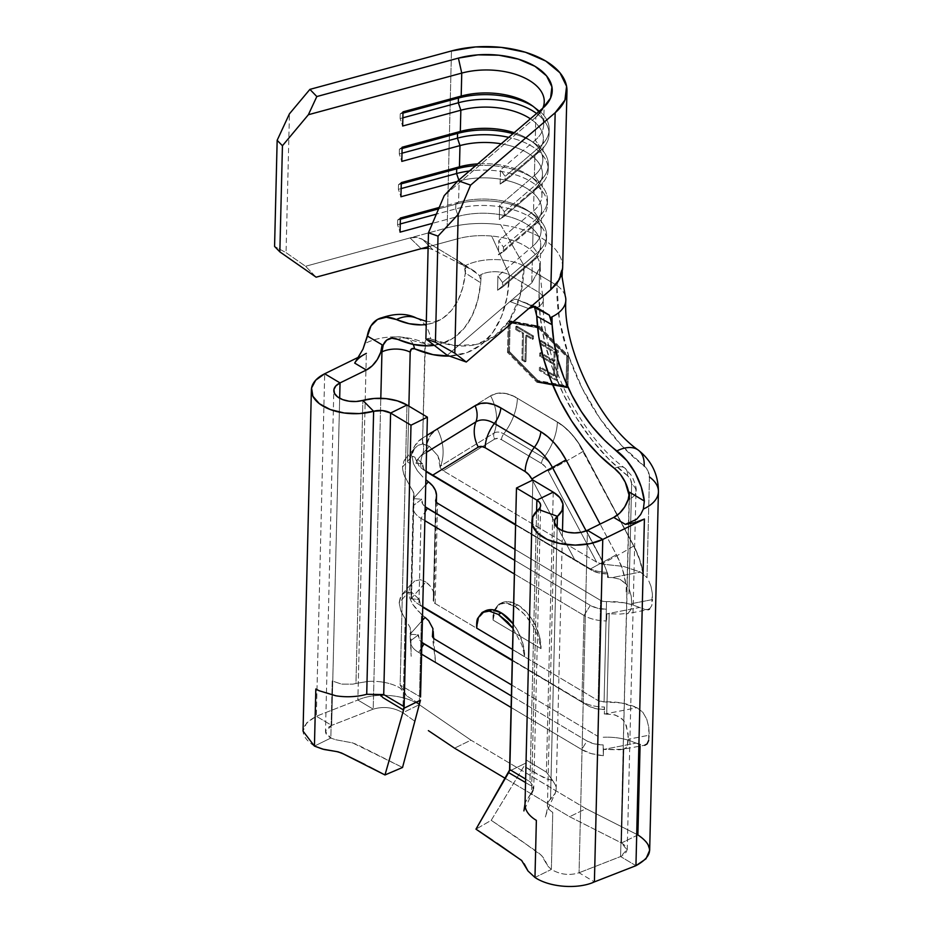 <?xml version="1.0" encoding="UTF-8"?>
<svg xmlns="http://www.w3.org/2000/svg" width="933" height="933" viewBox="0 0 933 933"><rect width="100%" height="100%" fill="white"/><g stroke="black" fill="none" stroke-linecap="round" stroke-linejoin="round"><path stroke-width="0.7" stroke-dasharray="4.67 3.5" d="M428.025 248.178L432.865 249.682L474.687 271.328L479.469 275.678L480.693 280.413L479.469 275.678L481.113 274.57A135.367 78.885 63.9 0 1 480.658 282.769L477.696 300.449L472.133 315.762L464.144 328.276L453.963 337.629L441.869 343.542L434.242 345.303A135.367 78.885 -116.1 0 0 448.715 340.743A135.367 78.885 -116.1 0 0 480.658 282.769A135.367 78.885 -116.1 0 0 481.113 274.57A21.051 11.394 -178.6 0 1 489.125 272.156A21.051 11.394 -178.6 0 1 509.371 274.803L539.041 292.484A21.051 11.394 -178.6 0 1 543.379 299.761A21.051 11.394 -178.6 0 1 541.945 303.622A21.051 11.394 -178.6 0 1 536.732 307.692A135.367 78.885 -116.1 0 0 536.778 316.194A135.367 78.885 63.9 0 1 536.732 307.692L534.901 308.695M562.646 267.958L562.611 266.138A78.57 42.545 1.4 0 0 541.432 237.938A78.57 42.545 1.4 0 0 500.659 224.725L524.159 265.917A43.501 23.558 1.4 0 0 484.694 260.132A43.501 23.558 1.4 0 0 465.777 265.427A112.916 65.8 63.9 0 1 465.322 273.019L462.768 287.597L458.08 300.216L451.385 310.514L442.895 318.188L432.842 323.028L426.241 324.497A112.916 65.8 -116.1 0 0 438.767 320.614A112.916 65.8 -116.1 0 0 465.322 273.019A112.916 65.8 -116.1 0 0 465.777 265.427A43.501 23.558 -178.6 0 1 484.694 260.132A43.501 23.558 -178.6 0 1 524.159 265.917A152.137 88.647 63.9 0 1 509.255 320.684A152.137 88.647 63.9 0 1 430.661 338.819A43.501 29.203 113.4 0 0 416.713 318.2M649.66 850.325L646.721 842.067L637.88 834.942L640.096 744.709L644.26 745.327L647.082 743.904L648.68 740.429L648.797 727.367L646.767 719.203L642.802 712.217L636.971 707.715L604.386 714.072A29.459 15.954 1.4 0 1 604.374 714.072L604.537 707.004L604.374 714.072L604.537 707.004L604.048 709.512A21.051 11.394 1.4 0 1 587.872 705.628L581.9 701.558A29.459 15.954 -178.6 0 1 581.9 701.558A29.459 15.954 1.4 0 0 604.537 707.004A29.459 15.954 -178.6 0 1 581.912 701.569L584.023 615.488A29.459 15.954 -178.6 0 1 584.011 615.477L581.912 701.569A29.459 15.954 1.4 0 0 581.912 701.569L512.264 660.074L587.872 705.628L512.252 660.576L587.872 705.628L595.231 708.509L604.048 709.512L604.374 714.072A29.459 15.954 1.4 0 0 604.386 714.072L636.971 707.715L621.518 702.992L604.071 701.896L606.52 601.657A7.021 3.802 -178.6 0 1 600.572 600.385L514.969 549.385L600.572 600.385L603.289 601.4L623.967 602.765L632.107 604.701L645.309 609.576L649.461 609.097L651.759 605.645L652.587 599.557L631.688 603.628L631.244 596.257L629.087 588.595L626.323 584.233L629.087 588.595L628.959 593.901L626.136 592.21L626.323 584.233L619.687 579.171L625.681 583.382L622.428 568.932L616.351 554.645L600.117 524.078L616.351 554.645A21.051 0.956 -28 0 1 602.765 562.237A37.763 22.007 -116.1 0 1 607.103 572.419C599.942 572.034 594.426 570.868 590.542 568.92C594.659 570.914 600.187 572.081 607.103 572.419L607.616 577.504L607.64 574.18L607.616 577.504L612.363 577.55L608.503 577.492A37.763 22.007 -116.1 0 0 607.64 574.18L607.651 572.419L607.36 573.9A21.051 11.394 1.4 0 1 591.184 570.016L515.564 524.964L591.184 570.016L598.543 572.897L607.36 573.9L607.616 577.504L608.503 577.492A37.763 22.007 -116.1 0 0 607.64 574.18L607.103 572.419A37.763 22.007 -116.1 0 0 602.765 562.237A29.459 1.341 152 0 0 590.542 568.92L574.681 559.672L532.451 480.192L574.681 559.672L515.576 524.463L590.542 568.92A29.459 1.341 -28 0 1 602.765 562.237A21.051 0.956 152 0 0 616.351 554.645A52.645 30.684 63.9 0 1 625.681 583.382L626.323 584.233L626.136 592.21L628.959 593.901L631.641 484.064A21.051 11.394 -178.6 0 1 635.991 491.224A21.051 11.394 -178.6 0 1 629.332 499.272L620.597 856.552L626.906 849.765L621.518 842.965L623.804 749.281L627.338 745.864L628.201 734.166L625.402 723.425L622.159 718.946L615.069 714.911L606.73 714.025L609.179 613.774L620.188 614.066L628.119 613.238L630.836 609.704L631.688 603.628L631.244 596.257L629.087 588.595L631.641 484.064L630.556 479.469L627.617 475.737A21.051 11.161 127.3 0 0 624.818 468.063A21.051 11.161 127.3 0 0 614.415 468.413A21.051 11.161 -52.7 0 1 624.818 468.063A21.051 11.161 -52.7 0 1 627.617 475.737A154.342 89.941 63.9 0 1 539.041 292.484A21.051 11.394 -178.6 0 1 543.263 298.268A21.051 11.394 -178.6 0 1 541.945 303.622A21.051 11.394 -178.6 0 1 536.732 307.692M567.719 356.371L566.996 385.854L537.944 380.512L509.465 351.578L510.188 322.095L539.239 327.448L567.719 356.371L566.693 356.873L538.224 327.95L509.161 322.608L508.45 352.079L536.918 381.014L565.981 386.355L566.693 356.873L565.981 386.355L536.918 381.014L537.944 380.512L566.996 385.854L565.981 386.355L566.996 385.854L567.719 356.371L539.239 327.448L538.224 327.95L566.693 356.873L567.719 356.371M525.967 361.409L526.62 334.959L533.384 338.982L533.454 335.962L516.859 326.072L516.789 329.092L523.541 333.128L522.9 359.578L525.967 361.409L522.9 359.578L523.541 333.128L516.789 329.092L516.859 326.072L533.454 335.962L533.384 338.982L526.62 334.959L525.594 335.46L532.358 339.484L533.384 338.982L532.358 339.484L532.428 336.463L533.454 335.962L532.428 336.463L515.832 326.573L516.859 326.072L515.832 326.573L515.762 329.594L516.789 329.092L515.762 329.594L522.527 333.629L523.541 333.128L522.527 333.629L521.874 360.08L522.9 359.578L521.874 360.08L524.952 361.911L525.967 361.409L524.952 361.911L525.594 335.46L526.62 334.959L525.967 361.409M540.359 369.981L557.561 380.232L558.051 360.313L558.284 350.75L541.082 340.498L541 343.531L555.135 351.951L554.913 361.024L540.778 352.592L540.708 355.625L554.843 364.045L554.564 375.381L540.429 366.961L540.359 369.981L540.429 366.961L554.564 375.381L554.843 364.045L540.708 355.625L540.778 352.592L554.913 361.024L555.135 351.951L541 343.531L541.082 340.498L558.284 350.75L558.051 360.313L557.561 380.232L556.546 380.734L557.258 351.251L558.284 350.75L557.258 351.251L555.52 350.213L557.258 351.251L556.546 380.734L557.561 380.232L540.359 369.981L539.332 370.483L540.359 369.981M565.246 296.006A43.501 23.558 1.4 0 0 556.861 285.393L559.462 319.844L568.698 356.103L539.274 326.2L509.255 320.684L508.485 351.858L537.921 381.76L567.94 387.277L568.698 356.103L582.262 388.431L600.012 418.579L621.028 444.913L644.167 466.022L648.015 470.932L649.461 476.973L647.001 577.725L643.117 573.97L639.676 559.882L633.694 546.015L577.807 442.149L571.451 434.043L564.5 427.256L557.223 422.019L517.22 398.193L509.908 394.729L502.829 393.166L496.263 393.563L490.455 395.907L436.982 428.83L430.486 435.268L426.474 444.924L422.521 444.061L425.46 340.755L426.673 339.064L428.492 338.387L454.149 345.49L475.83 344.592L494.525 336.172L509.255 320.684L519.973 296.321L524.159 265.917L500.659 224.725C481.941 222.311 464.098 223.349 447.152 227.839L451.467 50.953L447.152 227.839L410.03 237.915L421.145 248.679L410.03 237.915L305.569 266.267L447.152 227.839C464.098 223.349 481.941 222.311 500.659 224.725A78.57 42.545 -178.6 0 1 541.432 237.938A78.57 42.545 -178.6 0 1 562.611 266.138L556.861 285.393L524.159 265.917L556.861 285.393L562.646 267.748M535.204 107.692A61.741 33.425 1.4 0 0 532.965 106.257A61.741 33.425 -178.6 0 1 549.175 129.57A61.741 33.425 -178.6 0 1 539.915 146.598L535.262 140.195L539.915 146.598L505.161 176.349L500.508 169.946L500.158 184.093L505.045 181.06L505.161 176.349L539.915 146.598A61.741 33.425 1.4 0 0 535.204 107.692L530.97 104.823A56.12 30.392 -178.6 0 1 535.262 140.195L500.508 169.946L535.262 140.195L535.822 117.231L542.656 108.31L535.822 117.231L444.213 195.65L535.822 117.231A56.12 30.392 1.4 0 0 539.95 112.951A56.12 30.392 1.4 0 0 542.808 108.181A56.12 30.392 -178.6 0 1 535.822 117.231L535.262 140.195A56.12 30.392 1.4 0 0 543.682 124.719A56.12 30.392 1.4 0 0 538.703 111.703M428.142 246.779L457.706 238.755L458.255 216.351L432.469 223.349L458.255 216.351A56.12 30.392 -178.6 0 1 540.743 245.006A56.12 30.392 -178.6 0 1 532.323 260.482L531.775 282.886L447.21 355.275L509.943 301.569L528.684 308.601L509.943 301.569L531.775 282.886L540.195 267.643L539.752 263.141A56.12 30.392 1.4 0 0 491.691 236.049A56.12 30.392 1.4 0 0 457.706 238.755L458.255 216.351L455.724 208.899A61.741 33.425 -178.6 0 1 529.804 216.841A61.741 33.425 -178.6 0 1 537.21 257.45L532.323 260.482L531.775 282.886L540.207 266.651L539.752 263.141L539.041 292.484L539.752 263.141A56.12 30.392 1.4 0 0 491.691 236.049L509.371 274.803L491.691 236.049A56.12 30.392 1.4 0 0 457.706 238.755L428.142 246.779M439.21 207.464L458.593 202.193L459.118 180.967L457.415 181.434L459.118 180.967A56.12 30.392 -178.6 0 1 541.606 209.622A56.12 30.392 -178.6 0 1 533.186 225.098L532.673 246.324L497.907 276.075L497.569 290.233L532.323 260.482L497.569 290.233L502.455 287.201L537.21 257.45L502.455 287.201L502.56 282.477L537.315 252.726L537.21 257.45L532.323 260.482A56.12 30.392 1.4 0 0 525.594 223.558A56.12 30.392 1.4 0 0 458.255 216.351L455.724 208.899L455.84 204.187A61.741 33.425 -178.6 0 1 546.586 235.699A61.741 33.425 -178.6 0 1 537.315 252.726L502.56 282.477L497.907 276.075L532.673 246.324A56.12 30.392 1.4 0 0 541.093 230.848A56.12 30.392 1.4 0 0 458.593 202.193L459.118 180.967A56.12 30.392 1.4 0 1 526.457 188.186A56.12 30.392 1.4 0 1 533.186 225.098L532.673 246.324L537.315 252.726L537.21 257.45A61.741 33.425 1.4 0 0 546.47 240.422A61.741 33.425 1.4 0 0 455.724 208.899L436.364 214.158L455.724 208.899L455.84 204.187L458.593 202.193A56.12 30.392 -178.6 0 1 528.381 210.963A56.12 30.392 -178.6 0 1 532.673 246.324L537.315 252.726A61.741 33.425 1.4 0 0 532.603 213.82A61.741 33.425 1.4 0 0 455.84 204.187L438.615 208.864L455.84 204.187L458.593 202.193L439.21 207.464M500.158 184.093L534.912 154.342L534.399 175.567L499.645 205.318L499.295 219.477L534.049 189.726L533.536 210.951L498.782 240.702L498.432 254.849L533.186 225.098L498.432 254.849L503.319 251.817L538.073 222.066L533.186 225.098L538.073 222.066L503.319 251.817L503.435 247.105L538.189 217.354L538.073 222.066A61.741 33.425 1.4 0 0 547.333 205.05A61.741 33.425 1.4 0 0 469.439 170.984A61.741 33.425 -178.6 0 1 535.11 184.407A61.741 33.425 -178.6 0 1 538.073 222.066L538.189 217.354L503.435 247.105L498.782 240.702L533.536 210.951A56.12 30.392 1.4 0 0 541.956 195.475A56.12 30.392 1.4 0 0 477.731 163.881A56.12 30.392 -178.6 0 1 529.244 175.579A56.12 30.392 -178.6 0 1 533.536 210.951L538.189 217.354A61.741 33.425 1.4 0 0 533.466 178.448A61.741 33.425 1.4 0 0 475.667 165.654A61.741 33.425 -178.6 0 1 547.449 200.327A61.741 33.425 -178.6 0 1 538.189 217.354L533.536 210.951L534.049 189.726L499.295 219.477L504.182 216.444L538.936 186.693L534.049 189.726A56.12 30.392 1.4 0 0 501.184 143.81A56.12 30.392 -178.6 0 1 542.47 174.249A56.12 30.392 -178.6 0 1 534.049 189.726L538.936 186.693L504.182 216.444L504.298 211.721L539.052 181.97L538.936 186.693A61.741 33.425 1.4 0 0 548.196 169.666A61.741 33.425 1.4 0 0 508.73 137.349A61.741 33.425 -178.6 0 1 538.936 186.693L539.052 181.97L504.298 211.721L499.645 205.318L534.399 175.567A56.12 30.392 1.4 0 0 542.819 160.091A56.12 30.392 1.4 0 0 514.176 132.696A56.12 30.392 -178.6 0 1 530.107 140.207A56.12 30.392 -178.6 0 1 534.399 175.567L539.052 181.97A61.741 33.425 1.4 0 0 534.341 143.076A61.741 33.425 1.4 0 0 513.022 133.676A61.741 33.425 -178.6 0 1 548.312 164.954A61.741 33.425 -178.6 0 1 539.052 181.97L534.399 175.567L534.912 154.342L500.158 184.093L505.045 181.06L539.799 151.309L534.912 154.342A56.12 30.392 1.4 0 0 530.387 118.818A56.12 30.392 -178.6 0 1 543.344 138.865A56.12 30.392 -178.6 0 1 534.912 154.342L539.799 151.309L505.045 181.06L505.161 176.349L500.508 169.946L500.158 184.093M316.124 277.183L305.569 266.267L286.046 252.656L289.44 113.838L286.046 252.656L274.57 246.429L286.046 252.656L305.569 266.267L316.124 277.183M533.443 306.351L516.042 299.236L513.162 299.47L509.943 301.569L516.042 299.236L533.443 306.351L545.315 312.928M516.042 299.236L534.656 306.211M464.867 267.783L465.322 273.019L480.658 282.769L465.322 273.019L464.284 266.278L465.777 265.427L464.284 266.278L458.861 261.263L473.451 270.617L432.865 249.682L422.602 239.408L458.861 261.263L478.606 274.664M464.284 266.278L458.861 261.263L422.602 239.408L416.666 237.39L410.03 237.915C414.194 236.679 418.392 237.18 422.602 239.408L432.865 249.682L428.107 248.19M562.284 271.456L561.188 275.55M558.051 281.661L555.625 284.857M419.477 703.855L406.508 695.808L419.477 703.855M406.438 695.75L400.14 685.044L420.538 697.021L400.14 685.044L406.986 405.004L400.14 685.044L405.692 694.222M525.932 763.007L526.014 759.859L546.4 772.174L552.733 780.513L546.4 772.174L526.014 759.859L532.86 479.994L525.932 763.007L509.558 771.043L525.932 763.007M552.651 780.664C543.204 777.504 533.664 772.664 524.043 766.145L491.213 820.317L475.97 829.157L491.213 820.317L524.043 766.145L545.595 778.752L552.709 780.361L555.718 785.679L556.173 789.248L554.995 793.82C549.875 804.468 546.645 812.293 545.28 817.32C546.598 811.71 546.936 812.97 547.461 804.643M380.886 695.995L383.031 697.674M525.536 782.53L529.303 784.816L525.536 782.53M529.524 784.921L531.309 785.633L532.358 785.073L531.309 785.633L529.303 784.816M532.3 785.073L529.991 781.702L525.617 779.078L529.991 781.702L536.592 511.202L529.991 781.702L532.358 785.073M533.734 788.548L531.553 792.49L538.469 509.465L531.553 792.49L525.174 802.532L533.291 790.356L532.428 785.224L533.734 788.548L540.65 505.534M509.815 769.643L509.558 771.043L509.815 769.643M547.449 804.841A19.64 10.636 1.4 0 1 547.939 802.602A19.64 10.636 1.4 0 1 548.837 801.074L550.505 799.324L557.153 527.472L550.505 799.324L555.31 793.12L548.837 801.074A19.64 10.636 1.4 0 0 547.939 802.602A19.64 10.636 1.4 0 0 547.449 804.736A19.64 10.636 1.4 0 0 547.799 806.998A19.64 10.636 1.4 0 0 552.756 812.34L551.356 869.439L547.916 866.186L544.312 858.943L541.548 855.526L517.022 837.612L491.213 820.317L537.933 852.33L541.548 855.526L547.916 866.186L551.356 869.439C560.336 874.664 569.573 875.772 579.055 872.763L594.403 881.895L579.055 872.763L587.428 530.294L579.055 872.763C569.573 875.772 560.336 874.664 551.356 869.439L552.756 812.34A19.64 10.636 1.4 0 1 547.799 806.998A19.64 10.636 1.4 0 1 547.449 804.841L554.365 521.815M553.246 492.146L546.4 772.174L553.246 492.146M534.971 877.463L550.867 869.684L534.971 877.463M525.174 802.532A42.09 22.789 1.4 0 0 525.011 804.293M555.31 793.12L556.173 789.248L555.718 785.679L552.733 780.513M556.173 789.248L562.494 530.725M314.433 746.085C298.805 735.566 299.435 725.617 316.334 716.241L331.67 725.373C323.774 729.338 323.494 733.56 330.818 738.05L314.433 746.085L330.818 738.05L332.218 680.95L341.571 684.134L352.581 684.157A19.64 10.636 1.4 0 0 355.963 683.423L362.879 400.409L355.963 683.423A19.64 10.636 -178.6 0 1 352.581 684.157L341.571 684.134L332.218 680.95L330.818 738.05L335.705 739.741L352.592 742.901L402.531 767.486L357.257 744.674L352.592 742.901L335.705 739.741L330.818 738.05L325.489 731.694L333.827 390.426M410.765 630.755L411.173 656.331L410.38 640.924C410.38 645.379 413.156 649.216 418.695 652.435L421.751 647.549L418.695 652.435L421.588 654.161L418.695 652.435C413.202 649.263 410.427 645.438 410.38 640.924L410.077 634.218L422.416 620.34L410.077 634.218L410.765 631.093L410.135 627.617L400.805 610.858L399.172 602.683L408.794 591.86L409.715 598.006L412.573 604.141L421.483 614.427L419.279 704.695C403.849 694.175 374.413 692.321 357.864 700.03L316.334 716.241L324.696 373.771L316.334 716.241L306.642 722.912L303.038 731.145M402.496 467.06L412.106 456.249L402.496 467.06L403.977 460.914L405.657 458.43L407.639 456.727L407.511 461.963L408.876 406.135L407.639 456.727L403.977 460.914L402.496 467.06L403.056 471.946L404.84 476.926L413.599 492.414L413.214 505.674L413.389 498.595L421.763 499.225L413.214 505.674A29.459 15.954 1.4 0 0 421.016 518.375L425.063 511.937L421.028 518.375L418.905 604.456L421.016 518.375A29.459 15.954 -178.6 0 1 421.016 518.375L424.853 520.661L421.028 518.375A29.459 15.954 -178.6 0 1 413.062 507.12A29.459 15.954 -178.6 0 1 413.214 505.674L421.763 499.225A21.051 11.394 -178.6 0 0 425.191 506.782L422.742 504.053L421.763 499.225L413.389 498.607L425.728 484.728L413.389 498.607L413.727 497.324L411.278 597.587L411.605 595.044L410.777 592.863L406.356 591.464L401.365 595.324L399.172 602.683L400.805 610.858L405.179 618.976L402.893 712.719C393.248 707.319 383.358 706.141 373.212 709.162L357.864 700.03L366.342 353.362L357.864 700.03L316.334 716.241L331.67 725.373L339.67 398.239L331.67 725.373L325.489 731.694M367.882 681.452L355.963 683.423L367.882 681.452A36.48 19.756 1.4 0 1 375.078 681.358A36.48 19.756 1.4 0 0 367.882 681.452M381.62 681.953A36.48 19.756 1.4 0 0 375.078 681.358A36.48 19.756 1.4 0 1 381.62 681.953A36.48 19.756 1.4 0 1 388.979 683.457A36.48 19.756 1.4 0 0 381.62 681.953M406.508 695.808L403.721 691.318L400.07 688.029A36.48 19.756 1.4 0 0 388.979 683.457A36.48 19.756 1.4 0 1 400.07 688.029L405.762 694.595M422.917 477.078L417.424 470.827L422.917 477.078M413.447 463.619L417.424 470.827L413.447 463.619L412.106 456.249L413.447 463.619M423.967 607.943A21.051 11.394 -178.6 0 1 419.314 599.452L410.94 598.834L411.115 591.755L410.94 598.834L425.914 582.005A43.501 23.558 1.4 0 1 434.078 596.199A43.501 23.558 1.4 0 1 433.344 600.176L435.758 501.231L433.344 600.176A7.021 3.802 1.4 0 0 433.227 600.829A7.021 3.802 1.4 0 0 435.116 603.499L598.123 700.613A7.021 3.802 1.4 0 0 604.071 701.896L598.123 700.613L600.572 600.385L598.123 700.613L435.116 603.499L433.507 601.948L434.067 595.464L433.04 590.741L430.276 586.192L425.914 582.005L410.94 598.834L413.902 493.522L403.861 474.582L402.543 468.798M584.011 615.477L514.375 573.993L584.011 615.477A29.459 15.954 -178.6 0 1 584.011 615.477L590.321 605.389L514.701 560.336L590.321 605.389A21.051 11.394 1.4 0 0 606.497 609.272L597.68 608.269L590.321 605.389L584.011 615.477A29.459 15.954 -178.6 0 0 606.648 620.911A29.459 15.954 -178.6 0 1 584.023 615.488M418.905 604.456A29.459 15.954 1.4 0 0 418.917 604.467L422.742 606.742L418.917 604.467A29.459 15.954 1.4 0 0 418.917 604.467L422.742 607.068L418.917 604.467A29.459 15.954 1.4 0 1 410.952 593.201A29.459 15.954 1.4 0 1 411.115 591.755A29.459 15.954 1.4 0 0 417.622 603.639A29.459 15.954 1.4 0 0 418.905 604.456M485.242 610.905A35.081 20.444 -116.1 0 0 476.705 628.119L478.804 617.926L485.09 610.975M513.15 623.839L518.13 631.653L523.098 644.306L524.638 656.68L512.52 649.461L524.638 656.68A35.081 20.444 -116.1 0 0 513.15 623.839M658.43 491.889A43.501 23.558 1.4 0 0 649.461 476.973L647.001 577.725L640.458 572.069L623.524 566.413L604.141 564.348A19.686 11.464 -116.1 0 0 603.476 563.019A43.501 1.983 152 0 0 633.845 545.945A54.72 31.885 63.9 0 1 643.269 573.877A54.72 31.885 -116.1 0 0 633.845 545.945A43.501 1.983 -28 0 1 603.476 563.019L553.117 468.249A43.501 1.983 152 0 0 583.487 451.175L633.845 545.945L583.487 451.175A43.501 1.983 -28 0 1 553.117 468.249A19.686 11.464 -116.1 0 0 543.729 457.73A43.501 26.357 120.8 0 0 557.374 421.949A54.72 31.885 63.9 0 1 583.487 451.175L583.487 451.175A54.72 31.885 -116.1 0 0 557.374 421.949A43.501 26.357 -59.2 0 1 552.977 441.601A43.501 26.357 -59.2 0 1 543.729 457.73L503.727 433.903A43.501 26.357 120.8 0 0 517.383 398.111A43.501 26.357 -59.2 0 1 503.727 433.903A19.686 11.464 -116.1 0 0 494.093 433.075A43.501 35.291 58.4 0 0 490.606 395.837A54.72 31.885 63.9 0 1 517.383 398.111A54.72 31.885 -116.1 0 0 492.169 394.962A54.72 31.885 -116.1 0 0 490.606 395.837L490.455 395.907A54.72 31.885 63.9 0 1 492.018 395.044A54.72 31.885 63.9 0 1 517.22 398.193L557.223 422.019A54.72 31.885 63.9 0 1 583.335 451.245L633.694 546.015A54.72 31.885 63.9 0 1 643.117 573.97L640.458 572.069L612.363 577.55L619.687 579.171L612.363 577.55L640.458 572.069L623.524 566.413L601.587 564.033L596.642 562.144L443.222 470.745L440.224 467.911L439.735 461.17L438.009 455.922L429.32 446.289L416.386 460.832L416.001 463.351L422.626 463.841L423.617 468.681L427.092 472.203M416.13 462.873L417.121 460.669A37.763 22.007 -116.1 0 0 416.13 462.873L416.386 460.832L414.882 457.17L411.196 455.642L415.045 445.403L421.646 438.638L426.929 435.384L421.646 438.638A21.051 17.074 -121.6 0 1 422.439 454.803A37.763 22.007 -116.1 0 0 417.739 459.607C417.378 463.176 418.451 465.94 420.958 467.888A29.459 23.908 -121.6 0 1 422.439 454.803A37.763 22.007 -116.1 0 0 417.739 459.607L417.121 460.669A37.763 22.007 -116.1 0 0 416.13 462.873M606.823 613.844L606.648 620.911L606.823 613.844A29.459 15.954 -178.6 0 0 606.835 613.844A29.459 15.954 -178.6 0 1 606.823 613.844M648.68 740.429L649.263 735.169L628.375 739.239L649.263 735.169L648.797 727.367L646.767 719.203L642.802 712.217L636.971 707.715A43.501 23.558 1.4 0 0 604.071 701.896L606.52 601.657A43.501 23.558 -178.6 0 1 639.42 607.488L606.835 613.844L639.42 607.488L645.309 609.576L648.05 609.646L626.136 613.914M602.765 562.237L586.111 530.889L602.765 562.237M435.116 603.499L437.565 503.272L435.116 603.499M493.079 620.095L541.023 648.657L539.472 636.283L534.516 623.629L526.888 612.596L517.78 604.887L508.543 601.668L500.613 603.429L495.178 609.89L493.079 620.095L541.023 648.657L538.306 636.854L532.346 624.69L524.054 613.996L514.701 606.392L505.709 603.056L498.444 604.491L494.012 610.474L493.079 620.095C492.892 615.337 493.207 612.13 494.012 610.474L498.444 604.491L501.616 602.87A35.081 20.444 -116.1 0 0 493.079 620.095M629.169 495.516A25.996 15.15 63.9 0 1 629.332 499.272A21.051 11.394 1.4 0 0 635.991 491.259A21.051 11.394 1.4 0 0 631.641 484.064A7.021 4.094 -116.1 0 0 627.617 475.737L609.249 459.607L592.012 440.108L576.477 417.867L563.135 393.609L552.429 368.115L544.685 342.201L540.184 316.719L539.041 292.484L509.371 274.803L507.097 297.009L501.488 316.474L492.729 332.556L481.101 344.732L466.978 352.639L449.414 356.056A154.342 89.941 63.9 0 0 509.371 274.803A21.051 11.394 -178.6 0 0 489.125 272.156A21.051 11.394 -178.6 0 0 481.113 274.57M416.619 318.165L416.619 318.165A43.501 29.203 -66.6 0 1 430.661 338.819A9.225 5.376 -116.1 0 0 424.993 343.239A43.501 23.558 1.4 0 0 365.339 343.402A43.501 23.558 -178.6 0 1 424.993 343.239L422.521 444.061L429.32 446.289L426.626 444.843A54.72 31.885 63.9 0 1 437.134 428.748A54.72 31.885 -116.1 0 0 426.626 444.843L426.474 444.924A54.72 31.885 63.9 0 1 436.982 428.83L437.134 428.748A43.501 35.291 -121.6 0 1 440.621 465.999A19.686 11.464 -116.1 0 0 439.909 466.5L438.009 455.922L429.32 446.289L416.386 460.832L414.882 457.17L410.532 455.712L407.639 456.727L410.532 455.712L410.345 463.654L407.511 461.963L410.345 463.654L410.532 455.712L411.196 455.642A52.645 30.684 63.9 0 1 421.646 438.638A21.051 17.074 58.4 0 1 422.439 454.803A29.459 23.908 58.4 0 0 420.958 467.888L426.054 471.445L420.958 467.888C418.497 466.068 417.424 463.304 417.739 459.607L416.001 463.351L422.626 463.841L417.797 459.316L422.626 463.841A21.051 11.394 -178.6 0 0 427.279 472.331M405.179 618.976L402.893 712.719L419.267 704.695L421.483 614.427L425.086 617.413L416.759 609.727L412.573 604.141L409.715 598.006L408.794 591.86L399.172 602.683L400.362 597.178L403.324 593.073M410.94 598.834L419.314 599.452L420.293 604.292L423.78 607.815M603.499 749.456L603.324 755.73C594.053 754.809 586.834 752.744 581.667 749.526L511.109 707.482L581.667 749.526L587.009 741L511.389 695.948L587.009 741A21.051 11.394 1.4 0 0 603.173 744.884L594.368 743.893L587.009 741L581.667 749.526L591.522 753.666L603.324 755.73L603.173 744.884L603.324 755.73L603.173 744.884L603.523 749.456L635.956 743.123L603.523 749.456L619.955 749.77L644.738 745.257M410.38 640.924L410.077 634.218L418.439 634.837L410.38 640.924L418.439 634.837A21.051 11.394 -178.6 0 0 421.879 642.405L419.43 639.665L418.439 634.837L410.077 634.218L410.322 628.131M402.893 712.719L415.5 721.734L402.893 712.719C393.248 707.319 383.358 706.141 373.212 709.162L380.804 398.298L373.212 709.162L331.67 725.373L373.212 709.162L357.864 700.03C374.413 692.321 403.849 694.175 419.267 704.695L402.893 712.719M428.352 730.621L454.558 748.173L470.943 740.137L586.006 808.689L569.62 816.725L505.301 778.402L569.62 816.725L621.518 842.965L623.804 749.281L603.523 749.456M635.956 743.123L629.868 740.662C621.588 738.003 612.701 736.872 603.208 737.268C612.701 736.872 621.588 738.003 629.868 740.662L640.096 744.709L640.061 746.167M511.657 684.997L597.26 735.997L511.657 684.997M628.375 737.432L626.393 725.676L623.839 720.882L619.489 716.847L613.354 714.503L604.386 714.072L606.73 714.025L609.179 613.774L606.835 613.844M414.077 495.33L411.605 595.044M596.642 562.144L443.222 470.745L494.653 439.093L497.825 438.382L501.522 439.676L541.525 463.503L545.164 466.593L548.219 471.002L596.642 562.144L601.587 564.033L603.476 563.019L553.117 468.249A19.686 11.464 -116.1 0 0 543.729 457.73L503.727 433.903A19.686 11.464 -116.1 0 0 494.093 433.075L440.621 465.999A43.501 35.291 58.4 0 0 437.134 428.748L490.606 395.837A43.501 35.291 -121.6 0 1 494.35 404.77A43.501 35.291 -121.6 0 1 494.093 433.075L440.621 465.999A19.686 11.464 -116.1 0 0 439.909 466.5L440.224 467.911A7.021 5.691 -121.6 0 1 440.621 465.999A7.021 5.691 58.4 0 0 440.224 467.911L443.222 470.745L494.653 439.093A7.021 5.691 -121.6 0 1 494.093 433.075A7.021 5.691 58.4 0 0 494.653 439.093A14.03 8.175 63.9 0 1 501.522 439.676A7.021 4.257 -59.2 0 1 503.727 433.903A7.021 4.257 120.8 0 0 501.522 439.676L541.525 463.503A7.021 4.257 -59.2 0 1 543.729 457.73A7.021 4.257 120.8 0 0 541.525 463.503A14.03 8.175 63.9 0 1 548.219 471.002L553.117 468.249L548.219 471.002L596.642 562.144M650.954 586.227L648.365 579.86L650.954 586.227L652.284 593.108L650.954 586.227M649.461 609.097L651.759 605.645L652.284 593.108L652.587 599.557L631.688 603.628L631.093 608.852M410.485 585.341L408.794 591.86L410.485 585.341L414.753 580.932L410.485 585.341M420.421 579.72L414.753 580.932L420.421 579.72L425.914 582.005L420.421 579.72M414.474 448.633L412.409 453.543L414.474 448.633L418.042 445.333L414.474 448.633M422.521 444.061L418.042 445.333L422.521 444.061M366.342 353.362L358.389 357.269L366.342 353.362L359.357 357.817L354.692 363.1M635.944 865.684L620.597 856.552L579.055 872.763L620.597 856.552L635.944 865.684M629.169 495.505L620.597 856.552C628.69 852.295 628.994 847.759 621.518 842.965L625.32 841.1L621.506 842.965L569.62 816.725L586.006 808.689L470.943 740.137L419.279 704.695L470.943 740.137L454.558 748.173M637.88 834.942L625.32 841.1L637.88 834.942L586.006 808.689L637.892 834.93M426.521 452.283L422.439 454.803L426.521 452.283M517.22 398.193L557.374 421.949L517.22 398.193M603.476 563.019L601.587 564.033L604.141 564.348A19.686 11.464 -116.1 0 0 603.476 563.019M628.375 739.239L627.338 745.864L625.985 747.998L623.804 749.281M636.049 743.076L644.26 745.327M419.314 599.452L411.115 591.755L419.314 599.452M422.427 469.031L423.407 469.649M513.045 628.399L521.92 644.89L524.638 656.68L521.92 644.89L513.045 628.399M482.944 612.025L487.982 610.987M491.12 611.395L498.315 614.427M498.444 604.491C503.015 601.995 508.438 602.625 514.701 606.392L517.78 604.887L514.701 606.392C520.964 610.089 526.853 616.188 532.346 624.69L538.306 636.854L541.023 648.657A35.081 20.444 -116.1 0 0 517.78 604.887A35.081 20.444 -116.1 0 0 501.616 602.87M649.461 476.973A9.225 5.376 -116.1 0 0 644.167 466.022A152.137 88.647 63.9 0 1 568.698 356.103A152.137 88.647 63.9 0 1 556.861 285.393A43.501 23.558 -178.6 0 1 565.818 300.426M644.167 466.022A43.501 23.057 127.3 0 0 638.312 450.126M413.191 344.405A21.051 14.135 113.4 0 0 407.756 338.796A21.051 14.135 113.4 0 0 397.913 339.437A21.051 14.135 -66.6 0 1 407.756 338.796A21.051 14.135 -66.6 0 1 413.191 344.405M524.206 863.83L521.57 860.389M497.009 843.199L492.799 840.4M335.145 751.31L336.568 751.52M365.048 764.582L369.025 766.669M384.979 774.961L402.531 767.486M643.362 509.033L640.633 514.584L636.551 519.354M534.621 307.377L533.734 306.49M474.687 271.316L458.861 261.263M399.266 153.945L401.995 153.199L399.266 153.945L399.382 149.222L402.111 148.487L399.382 149.222L402.135 147.239L399.382 149.222L399.266 153.945L401.796 161.386L399.266 153.945M499.295 219.477L504.182 216.444L504.298 211.721L499.645 205.318L499.295 219.477M539.915 146.598L539.799 151.309A61.741 33.425 1.4 0 0 549.071 134.294A61.741 33.425 1.4 0 0 536.615 113.488A61.741 33.425 -178.6 0 1 539.799 151.309L539.915 146.598M400.129 118.561L402.858 117.826L400.129 118.561L400.245 113.849L402.974 113.103L400.245 113.849L403.009 111.855L400.245 113.849L400.129 118.561L402.659 126.013L400.129 118.561M398.403 189.317L401.132 188.583L398.403 189.317L398.519 184.606L401.248 183.859L398.519 184.606L401.272 182.611L398.519 184.606L398.403 189.317L400.933 196.758L398.403 189.317M498.432 254.849L503.319 251.817L503.435 247.105L498.782 240.702L498.432 254.849M397.54 224.69L400.269 223.955L397.54 224.69L397.656 219.978L400.374 219.243L397.656 219.978L400.409 217.995L397.656 219.978L397.54 224.69L400.059 232.142L397.54 224.69M497.569 290.233L502.455 287.201L502.56 282.477L497.907 276.075L497.569 290.233M508.485 351.858L507.47 352.359L508.228 321.185L509.255 320.684L508.485 351.858L537.921 381.76L536.895 382.262L507.47 352.359L508.485 351.858M567.94 387.277L566.914 387.778L536.895 382.262L537.921 381.76L567.94 387.277L568.698 356.103L567.672 356.604L566.914 387.778L567.94 387.277M539.274 326.2L538.248 326.702L567.672 356.604L568.698 356.103L539.274 326.2L509.255 320.684L508.228 321.185L538.248 326.702L539.274 326.2M507.47 352.359L508.228 321.185L538.248 326.702L567.672 356.604L566.914 387.778L536.895 382.262L507.47 352.359M539.239 327.448L510.188 322.095L509.161 322.608L538.224 327.95L539.239 327.448M510.188 322.095L509.465 351.578L508.45 352.079L509.161 322.608L510.188 322.095M509.465 351.578L537.944 380.512L536.918 381.014L508.45 352.079L509.465 351.578M532.358 339.484L532.428 336.463L515.832 326.573L515.762 329.594L522.527 333.629L521.874 360.08L524.952 361.911L525.594 335.46L532.358 339.484M555.508 350.213L540.055 341L541.082 340.498L540.055 341L539.974 344.032L541 343.531L539.974 344.032L554.12 352.452L555.135 351.951L554.12 352.452L553.899 361.526L554.913 361.024L553.899 361.526L539.752 353.094L540.778 352.592L539.752 353.094L539.682 356.126L540.708 355.625L539.682 356.126L553.817 364.546L554.843 364.045L553.817 364.546L553.537 375.882L554.564 375.381L553.537 375.882L539.402 367.462L540.429 366.961L539.402 367.462L539.332 370.483L556.546 380.734L539.332 370.483L539.402 367.462L553.537 375.882L553.817 364.546L539.682 356.126L539.752 353.094L553.899 361.526L554.12 352.452L539.974 344.032L540.055 341L555.508 350.213M438.288 320.847L434.195 321.943L426.311 321.349M627.221 849.776L635.991 491.224C636.819 489.207 635.455 484.145 631.898 476.028L624.853 468.086C579.265 435.478 540.382 354.948 543.391 299.645M544.242 101.755L543.682 124.719M540.743 245.006L540.195 267.409M541.093 230.848L541.606 209.622M541.956 195.475L542.47 174.249M543.344 138.865L542.819 160.091M540.207 266.651L540.545 275.841C541.397 289.102 542.831 295.878 543.274 298.303M519.973 300.846L532.358 306.292M533.291 790.356L523.914 810.905M413.062 507.12L410.952 593.201M435.676 500.589L433.227 600.829M434.078 596.199L436.364 502.304M433.588 638.417L435.559 662.512L432.376 636.516M402.345 594.041L412.024 583.148M422.742 607.103L417.622 603.639M405.657 458.43L415.337 447.537M422.439 469.042L426.054 471.492M388.268 339.134C394.566 336.195 401.038 336.067 407.709 338.772C427.069 345.653 440.563 346.4 448.178 341.011M548.196 169.666L548.312 164.954M534.341 143.076L530.107 140.207M549.071 134.294L549.175 129.57M547.333 205.05L547.449 200.327M533.466 178.448L529.244 175.579M546.47 240.422L546.586 235.699M532.603 213.82L528.381 210.963M539.95 112.951L547.344 103.446"/><path stroke-width="1.4" d="M416.713 318.2A43.501 29.203 113.4 0 0 396.373 319.541A112.916 65.8 -116.1 0 0 426.241 324.497L421.518 324.882L409.237 323.716L396.373 319.541A43.501 29.203 -66.6 0 1 416.619 318.165L426.311 321.349M538.703 111.703A56.12 30.392 1.4 0 0 461.194 96.064L461.753 73.101L308.38 114.724L282.442 145.746L277.159 140.3L274.57 246.429L277.159 140.3L289.44 113.838L309.896 89.381L451.467 50.953A78.57 42.545 -178.6 0 1 566.961 91.072A78.57 42.545 -178.6 0 1 555.17 112.73L550.843 289.627L466.278 362.016L528.684 308.601L532.335 306.304L549.339 315.167L552.138 324.742A112.916 65.8 63.9 0 1 552.068 316.835L550.517 317.652L552.068 316.835A43.501 23.558 1.4 0 0 563.672 307.179A43.501 23.558 1.4 0 0 565.246 296.006L562.086 277.031L562.284 271.456M565.818 300.426A43.501 23.558 -178.6 0 1 563.672 307.179A43.501 23.558 -178.6 0 1 552.068 316.835A112.916 65.8 -116.1 0 0 552.138 324.742L536.778 316.194L534.901 308.695L536.778 316.194A135.367 78.885 -116.1 0 0 614.415 468.413L599.103 455.071L584.664 439.035L571.521 420.783L560.068 400.84L550.622 379.801L543.461 358.26L538.808 336.848L536.778 316.194L552.138 324.742L553.922 341.898L557.864 359.66L563.87 377.515L571.754 394.951L581.282 411.465L592.198 426.568L604.176 439.84L626.778 460.517L635.175 472.914L641.228 486.886L644.341 501.044L629.507 492.204L629.332 499.272L629.507 492.204L644.341 501.044L643.362 509.033L640.633 514.584L636.551 519.354L625.343 524.346A43.501 23.558 1.4 0 0 644.411 519.028L635.944 865.684L645.974 858.815L649.66 850.325L658.43 491.773A43.501 23.558 -178.6 0 1 643.362 509.033A43.501 23.558 1.4 0 0 658.43 491.889M532.335 306.304L535.052 306.397L549.339 315.167L535.052 306.397L528.684 308.601L550.843 289.627L555.17 112.73L470.605 185.131L458.091 180.699L444.213 195.65L428.48 232.76L425.891 338.889L435.419 342.259L438.02 236.119L428.48 232.76L444.213 195.65L458.091 180.699L542.656 108.31L550.587 98.047L551.928 86.839L546.551 75.876L535.006 66.325L518.526 59.187L498.852 55.222L478.081 54.849L458.395 58.114L316.823 96.542L309.896 89.381L451.467 50.953L475.69 46.93L501.266 47.385L525.477 52.271L545.758 61.053L559.963 72.809L566.588 86.302L564.932 100.099L555.17 112.73L470.605 185.131L458.196 214.38L438.02 236.119L435.419 342.259L454.803 353.199L458.196 214.38L454.803 353.199L466.278 362.016L447.21 355.275L425.891 338.889L428.48 232.76L438.02 236.119L458.196 214.38L470.605 185.131L458.091 180.699L542.656 108.31A63.841 34.568 -178.6 0 0 547.344 103.446A63.841 34.568 -178.6 0 0 531.344 64.307A63.841 34.568 -178.6 0 0 458.395 58.114L461.753 73.101A56.12 30.392 -178.6 0 1 544.242 101.755A56.12 30.392 -178.6 0 1 542.808 108.181A56.12 30.392 1.4 0 0 522.293 76.856A56.12 30.392 1.4 0 0 461.753 73.101L458.395 58.114L316.823 96.542L309.896 89.381L289.44 113.838L277.159 140.3L282.442 145.746L279.853 251.887L316.124 277.183L428.142 246.779L316.124 277.183L279.853 251.887L282.442 145.746L308.38 114.724L316.823 96.542L308.38 114.724L461.753 73.101L461.194 96.064A56.12 30.392 -178.6 0 1 530.97 104.823M432.469 223.349L400.059 232.142L400.409 217.995L439.21 207.464L400.409 217.995L400.059 232.142L432.469 223.349M457.415 181.434L400.933 196.758L401.272 182.611L459.456 166.82L459.981 145.595L401.796 161.386L402.135 147.239L460.319 131.448L460.844 110.222L402.659 126.013L403.009 111.855L461.194 96.064L458.43 98.058A61.741 33.425 -178.6 0 1 532.965 106.257A61.741 33.425 1.4 0 0 458.43 98.058L461.194 96.064L403.009 111.855L402.659 126.013L460.844 110.222A56.12 30.392 -178.6 0 1 530.387 118.818A56.12 30.392 1.4 0 0 460.844 110.222L458.325 102.77A61.741 33.425 -178.6 0 1 536.615 113.488A61.741 33.425 1.4 0 0 458.325 102.77L458.43 98.058L458.325 102.77L460.844 110.222L460.319 131.448A56.12 30.392 -178.6 0 1 514.176 132.696A56.12 30.392 1.4 0 0 460.319 131.448L457.567 133.431A61.741 33.425 -178.6 0 1 513.022 133.676A61.741 33.425 1.4 0 0 457.567 133.431L460.319 131.448L402.135 147.239L401.796 161.386L459.981 145.595A56.12 30.392 -178.6 0 1 501.184 143.81A56.12 30.392 1.4 0 0 459.981 145.595L457.45 138.154A61.741 33.425 -178.6 0 1 508.73 137.349A61.741 33.425 1.4 0 0 457.45 138.154L457.567 133.431L457.45 138.154L459.981 145.595L459.456 166.82A56.12 30.392 -178.6 0 1 477.731 163.881A56.12 30.392 1.4 0 0 459.456 166.82L456.704 168.815A61.741 33.425 -178.6 0 1 475.667 165.654A61.741 33.425 1.4 0 0 456.704 168.815L459.456 166.82L401.272 182.611L400.933 196.758L457.415 181.434M555.625 284.857L550.843 289.627L559.497 279.27L562.646 267.958L566.961 91.072M274.57 246.429L279.853 251.887L274.57 246.429M428.107 248.19L421.145 248.679L428.025 248.178M562.646 267.748L562.482 270.138M561.188 275.55L558.051 281.661M403.359 709.908L404.082 708.205L403.557 710.025L383.031 697.674L403.557 710.025L404.082 708.205L420.468 700.17L402.531 767.486L384.979 774.961L343.344 753.922L338.294 751.881L322.491 749.071L314.433 746.085L315.832 688.986L319.074 690.723L335.892 695.796A42.09 22.789 1.4 0 0 347.589 696.741A42.09 22.789 1.4 0 0 366.716 694.28L380.396 694.584L382.752 697.464M311.389 389.877A42.09 22.789 -178.6 0 1 324.696 373.771L315.704 380.197L311.575 388L312.847 396.187L319.366 403.686L330.282 409.54L344.184 412.992L359.287 413.587L373.632 411.266A14.03 7.592 -178.6 0 1 390.6 413.039L383.72 694.56L404.117 706.631L403.313 710.013L404.117 706.631L410.998 425.191L390.6 413.039L383.72 694.56L366.716 694.28L373.632 411.266A42.09 22.789 -178.6 0 1 311.389 389.877L303.038 731.145L314.433 746.085L315.832 688.986L319.074 690.723L335.892 695.796A42.09 22.789 1.4 0 0 347.589 696.741A42.09 22.789 1.4 0 0 366.716 694.28L373.632 411.266L362.879 400.409A36.48 19.756 -178.6 0 1 406.986 405.004L427.384 417.156L420.538 697.021L427.384 417.156L410.998 425.191L404.117 706.631L383.72 694.56L380.396 694.584L380.886 695.995M403.557 710.025L384.979 774.961L404.082 708.205L420.468 700.17L419.512 703.75M640.061 746.167L637.892 834.93C654.08 845.776 653.427 856.028 635.944 865.684L594.403 881.895L635.944 865.684L644.411 519.028L602.765 539.437L594.403 881.895C578.355 889.371 549.945 887.598 534.971 877.463C549.945 887.598 578.355 889.371 594.403 881.895L602.765 539.437A42.09 22.789 -178.6 0 1 557.013 542.866A42.09 22.789 -178.6 0 1 531.927 521.267A42.09 22.789 -178.6 0 1 538.469 509.465L540.265 507.202L540.592 504.718L539.414 502.292L536.872 500.17L553.246 492.146L532.86 479.994L516.474 488.029L532.86 479.994L553.246 492.146L536.872 500.17L536.592 511.202L536.872 500.17L516.474 488.029L509.593 769.468L525.617 779.078L509.826 769.608L508.637 772.629L525.536 782.53L508.637 772.629L475.97 829.157L521.57 860.389L528.008 871.002L534.971 877.463L536.37 820.364A42.09 22.789 -178.6 0 1 533.466 818.451A42.09 22.789 -178.6 0 1 525.034 803.745A42.09 22.789 -178.6 0 1 525.174 802.532M492.799 840.4L475.97 829.157L509.826 769.608M509.815 769.643L516.474 488.029L536.872 500.17A14.03 7.592 -178.6 0 1 540.65 505.534A14.03 7.592 -178.6 0 1 538.469 509.465L532.79 516.964L532.44 525.139L537.431 532.953L547.158 539.391L560.336 543.624L575.276 545.105L590.064 543.647L602.765 539.437L587.428 530.294A19.64 10.636 -178.6 0 1 566.074 531.892A19.64 10.636 -178.6 0 1 554.365 521.815A19.64 10.636 -178.6 0 1 557.421 516.311L557.153 527.472L557.421 516.311L538.469 509.465L557.421 516.311A36.48 19.756 -178.6 0 0 563.1 506.083A36.48 19.756 -178.6 0 0 553.246 492.146L559.882 497.651L562.937 503.972L562.086 510.421L554.773 519.809L554.599 523.623L556.943 527.273L561.479 530.271L567.626 532.253L574.6 532.941L581.492 532.265L587.428 530.294L613.716 517.418L625.343 524.346L635.536 522.352L644.411 519.028L602.765 539.437L587.428 530.294L613.716 517.418L619.617 513.185L624.702 506.911L628.166 499.54L629.507 492.204A21.051 12.759 120.8 0 1 613.716 517.418L625.343 524.346L636.551 519.354M531.927 521.267L525.011 804.293A42.09 22.789 1.4 0 0 533.466 818.451A42.09 22.789 1.4 0 0 536.37 820.364L534.971 877.463L528.008 871.002L524.206 863.83M340.044 382.915L339.67 398.239L340.044 382.915L324.696 373.771L358.389 357.269L324.696 373.771L340.044 382.915A19.64 10.636 -178.6 0 0 333.827 390.426A19.64 10.636 -178.6 0 0 362.879 400.409L356.184 401.493L349.129 401.213L342.644 399.604L337.548 396.875L334.515 393.376L333.921 389.551L335.845 385.912L340.044 382.915L366.319 370.028L340.044 382.915M428.364 481.766L425.728 484.728L428.364 481.766L432.725 485.953L435.489 490.501L436.516 495.236L435.956 501.709L437.565 503.272L514.969 549.385L437.565 503.272A7.021 3.802 -178.6 0 1 435.676 500.589A7.021 3.802 -178.6 0 1 435.793 499.948L435.758 501.231L435.793 499.948A43.501 23.558 -178.6 0 0 436.527 495.959A43.501 23.558 -178.6 0 0 428.364 481.766L425.845 479.737L428.364 481.766M514.375 573.993L424.853 520.661L514.375 573.993M422.742 606.742L512.264 660.074L422.742 606.742M484.227 611.453L492.169 609.692L501.394 612.923L513.15 623.839A35.081 20.444 -116.1 0 0 501.394 612.923L498.315 614.427L507.669 622.019L513.045 628.399L498.315 614.427L501.394 612.923A35.081 20.444 -116.1 0 0 485.242 610.905L482.058 612.515L489.324 611.092L498.315 614.427M512.52 649.461L476.705 628.119L477.626 618.497L482.058 612.515L477.626 618.497C476.821 620.153 476.518 623.361 476.705 628.119L512.52 649.461M427.092 472.203L515.564 524.964L428.212 472.914A21.051 11.394 -178.6 0 1 427.279 472.331L426.054 471.492M478.279 447.117L432.772 475.13L515.576 524.463L432.772 475.13L478.279 447.117A29.459 23.908 -121.6 0 1 475.912 421.879A21.051 17.074 58.4 0 0 475.119 405.727L480.705 403.464L487.026 403.091L493.837 404.595L500.881 407.919L540.872 431.757L547.881 436.784L554.564 443.327L560.686 451.117L566.004 459.864L600.117 524.078L566.004 459.864A21.051 0.956 -28 0 1 552.406 467.456A29.459 1.341 152 0 0 531.833 479.026L528.789 474.617L525.139 471.538L485.137 447.7L481.451 446.417L478.279 447.117A14.03 8.175 63.9 0 1 485.137 447.7A29.459 17.855 -59.2 0 1 494.385 423.465A37.763 22.007 -116.1 0 0 475.912 421.879L426.521 452.283L475.912 421.879A29.459 23.908 58.4 0 0 478.279 447.117M532.451 480.192L531.833 479.026L532.451 480.192M514.701 560.336L425.191 506.794A21.051 11.394 -178.6 0 0 427.337 508.298L425.063 511.937L427.337 508.298L514.701 560.336M586.111 530.889L552.406 467.456A37.763 22.007 -116.1 0 0 534.387 447.292L494.385 423.465A21.051 12.759 120.8 0 0 500.881 407.919A21.051 12.759 -59.2 0 1 494.385 423.465A37.763 22.007 -116.1 0 0 475.912 421.879A21.051 17.074 -121.6 0 0 475.119 405.727A52.645 30.684 63.9 0 1 500.881 407.919L540.872 431.757A21.051 12.759 -59.2 0 1 534.387 447.292A21.051 12.759 120.8 0 0 540.872 431.757A52.645 30.684 63.9 0 1 566.004 459.864A21.051 0.956 152 0 1 552.406 467.456A37.763 22.007 -116.1 0 0 534.387 447.292L494.385 423.465A29.459 17.855 120.8 0 0 485.137 447.7L525.139 471.538A29.459 17.855 -59.2 0 1 534.387 447.292A29.459 17.855 120.8 0 0 525.139 471.538A14.03 8.175 63.9 0 1 531.833 479.026A29.459 1.341 -28 0 1 552.406 467.456L586.111 530.889M449.414 356.056L433.134 354.68L414.509 348.767L411.476 348.954L410.193 352.126L408.876 406.135L410.193 352.126A21.051 11.394 1.4 0 0 381.947 351.893A21.051 11.394 -178.6 0 1 410.193 352.126A7.021 4.094 -116.1 0 1 414.509 348.767A21.051 14.135 113.4 0 0 413.191 344.405A21.051 14.135 -66.6 0 1 414.509 348.767A154.342 89.941 63.9 0 0 449.414 356.056M426.929 435.384L475.119 405.727L426.929 435.384M424.981 617.448L422.416 620.34L425.086 617.413L428.69 620.725L432.959 628.69L432.48 635.56L434.253 638.883L511.657 684.997L434.253 638.883L432.48 635.56L432.376 636.516M423.78 607.815L512.252 660.576L424.888 608.526A21.051 11.394 -178.6 0 1 423.967 607.943L422.742 607.103M511.109 707.482L421.588 654.161L511.109 707.482M428.375 730.632L454.558 748.173L505.301 778.402L454.558 748.173M511.389 695.948L421.879 642.405A21.051 11.394 -178.6 0 0 424.025 643.91L421.751 647.549L424.025 643.91L511.389 695.948M380.804 398.298L382.11 344.813L380.781 352.161L377.305 359.532L372.232 365.806L366.319 370.028L354.692 363.1L362.96 349.199L370.984 325.885L377.538 319.424L386.285 317.243L396.373 319.541A48.446 28.223 63.9 0 0 378.133 319.109A48.446 28.223 63.9 0 0 367.275 335.973L382.11 344.813L367.275 335.973L362.96 349.199L354.692 363.1L366.319 370.028A21.051 12.759 -59.2 0 0 382.11 344.813L381.947 351.893A25.996 15.15 63.9 0 1 388.198 339.169A25.996 15.15 63.9 0 1 397.913 339.437L391.802 338.224L386.705 340.113L383.265 344.872L381.947 351.893L380.804 398.298M649.461 476.973A43.501 23.558 -178.6 0 1 658.43 491.773C658.36 474.699 651.689 460.844 638.44 450.219C599.114 422.929 562.576 347.169 565.83 300.193M366.342 353.362A43.501 23.558 1.4 0 0 354.692 363.1M427.384 417.156L410.998 425.191L390.6 413.039L406.986 405.004L427.384 417.156M362.879 400.409L374.18 398.473L386.145 398.648L397.481 400.898L406.986 405.004L390.6 413.039L382.588 410.59L373.632 411.266L362.879 400.409M426.054 471.177L432.772 475.13L426.054 471.177M629.169 495.505L625.273 482.244L620.41 474.419L614.415 468.413A25.996 15.15 63.9 0 1 629.169 495.516M434.242 345.303L428.224 345.84L413.436 344.464L397.913 339.437A135.367 78.885 -116.1 0 0 434.23 345.303M425.086 617.413L428.69 620.725L432.959 628.69L432.48 635.56M433.588 638.417L433.215 631.338M644.738 745.257L647.082 743.904L648.68 740.429M648.05 609.646L649.461 609.097M487.982 610.987L491.12 611.395M552.138 324.742A112.916 65.8 -116.1 0 0 616.876 450.907A43.501 23.057 -52.7 0 1 638.37 450.173A43.501 23.057 -52.7 0 1 644.167 466.022M638.312 450.126A43.501 23.057 127.3 0 0 616.876 450.907A48.446 28.223 63.9 0 1 644.341 501.044L643.362 509.033M521.862 860.646L497.009 843.199M402.531 767.486L419.477 703.855M314.433 746.085L323.973 749.467L335.145 751.31M336.568 751.52L341.49 752.966L365.048 764.582M369.025 766.669L384.979 774.961M534.901 308.695L534.621 307.377M545.315 312.928L549.339 315.167L551.974 322.713M401.995 153.199L457.45 138.154L401.995 153.199M402.111 148.487L457.567 133.431L402.111 148.487M402.858 117.826L458.325 102.77L402.858 117.826M402.974 113.103L458.43 98.058L402.974 113.103M458.814 180.081L456.587 173.526A61.741 33.425 -178.6 0 1 469.439 170.984A61.741 33.425 1.4 0 0 456.587 173.526L456.704 168.815L456.587 173.526L458.814 180.081M401.132 188.583L456.587 173.526L401.132 188.583M401.248 183.859L456.704 168.815L401.248 183.859M400.269 223.955L436.364 214.158L400.269 223.955M400.374 219.243L438.615 208.864L400.374 219.243M454.803 353.199L466.278 362.016L447.21 355.275L425.891 338.889L435.419 342.259L454.803 353.199M525.022 803.803L523.914 810.905M562.494 530.725L563.089 506.327M436.364 502.304L436.527 495.959M378.39 318.981C393.586 313.138 406.321 312.87 416.619 318.165"/></g></svg>
